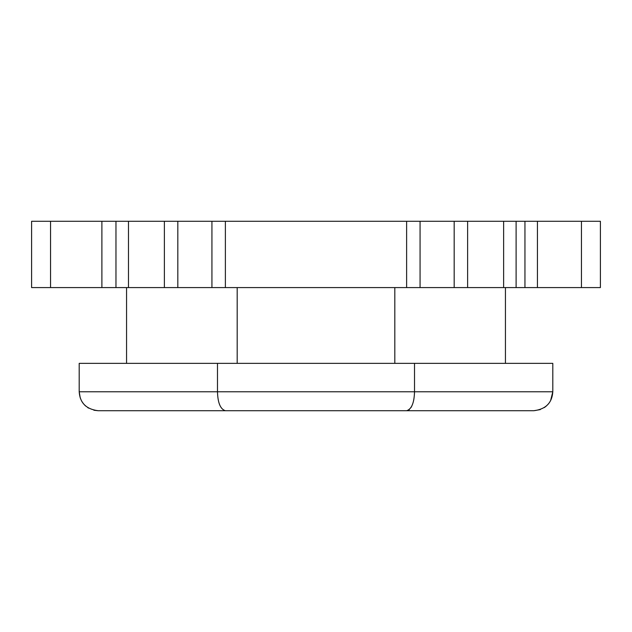 <?xml version="1.0" encoding="UTF-8"?>
<svg xmlns="http://www.w3.org/2000/svg" width="632" height="632" viewBox="0 0 632 632"><rect width="100%" height="100%" fill="white"/><g stroke="black" fill="none" stroke-linecap="round" stroke-linejoin="round"><path stroke-width="0.95" d="M550.591 400.656L552.803 391.777L414.513 391.777C414.205 402.876 411.582 409.196 406.621 410.721L225.379 410.721L533.858 410.721L540.328 409.583M414.458 393.973L414.513 391.777L217.487 391.777C217.795 402.876 220.418 409.196 225.379 410.721L98.142 410.721C86.244 409.204 79.932 402.884 79.198 391.777L80.248 397.986M81.891 401.518L83.479 403.769M84.664 405.088L85.707 406.068M87.809 407.656L88.543 408.106M93.884 410.231L98.142 410.721M219.012 402.971L219.596 404.662M413.999 398.468L413.565 400.775M411.748 406.178L410.95 407.616M409.362 409.544L407.766 410.524M546.143 406.194L544.294 407.585M414.513 391.777L414.513 363.361L552.803 363.361L552.803 391.777C552.068 402.884 545.756 409.204 533.858 410.721M217.487 363.361L79.198 363.361L79.198 391.777L217.487 391.777L217.487 363.361L414.513 363.361M600.4 287.584L503.633 287.584L503.633 221.279L600.4 221.279L600.4 287.584M50.544 221.279L50.544 287.584L31.6 287.584L31.6 221.279L503.633 221.279M50.544 287.584L115.964 287.584L115.964 221.279M225.379 221.279L225.379 287.584L115.964 287.584M225.379 287.584L454.179 287.584L454.179 221.279M503.633 287.584L454.179 287.584M505.442 363.361L505.442 287.584M394.81 363.361L394.81 287.584M237.19 363.361L237.19 287.584M126.558 363.361L126.558 287.584M101.894 287.584L101.894 221.279M581.456 221.279L581.456 287.584M537.429 221.279L537.429 287.584M524.947 221.279L524.947 287.584M516.107 287.584L516.107 221.279M467.617 287.584L467.617 221.279M420.067 221.279L420.067 287.584M406.621 221.279L406.621 287.584M211.933 221.279L211.933 287.584M177.821 287.584L177.821 221.279M164.383 287.584L164.383 221.279M128.486 287.584L128.486 221.279"/></g></svg>

